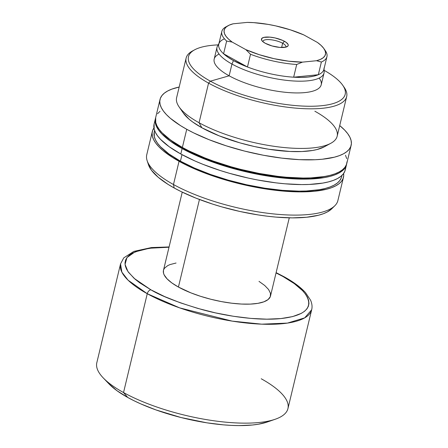<?xml version="1.0" encoding="UTF-8"?>
<svg xmlns="http://www.w3.org/2000/svg" width="448" height="448" viewBox="0 0 448 448"><rect width="100%" height="100%" fill="white"/><g stroke="black" fill="none" stroke-linecap="round" stroke-linejoin="round"><path stroke-width="0.67" d="M319.155 78.086A55.037 17.074 -166.5 0 1 305.021 92.579A55.037 17.074 -166.5 0 1 229.141 75.807A55.037 17.074 -166.5 0 1 214.183 59.097L217 47.348A55.037 17.074 -166.5 0 0 231.963 64.053L233.464 60.592A54.051 16.772 -166.5 0 1 223.586 53.788A54.051 16.772 -166.5 0 1 219.318 42.806A54.051 16.772 -166.5 0 1 224.336 38.875M194.673 49.801L192.478 50.988A82.55 25.609 13.5 0 0 208.566 83.126L210.381 81.172A80.584 25.004 -166.5 0 1 194.673 49.801A80.584 25.004 -166.5 0 1 218.148 44.884A80.584 25.004 13.5 0 0 210.381 81.172L229.141 75.807A55.037 17.074 -166.5 0 1 219.055 54.051M186.133 58.061L176.624 97.67A82.55 25.609 13.5 0 0 199.058 122.735L208.566 83.126A82.55 25.609 -166.5 0 1 186.133 58.061A82.55 25.609 -166.5 0 1 193.626 50.406M314.86 111.227A82.55 25.609 -166.5 0 1 330.814 143.287A82.55 25.609 -166.5 0 1 199.058 122.735A82.55 25.609 -166.5 0 1 179.066 106.854L183.316 113.025A76.653 23.783 13.5 0 0 201.88 127.77L199.058 122.735L201.88 127.77L219.285 135.884L239.814 142.834L254.369 146.518L268.974 149.279L289.744 151.458L302.058 151.525L312.586 150.466L317.05 149.531L324.229 146.854A76.653 23.783 13.5 0 1 201.88 127.77L192.769 122.058L189.101 119.196L183.299 113.002M351.142 145.337A98.274 30.492 -166.5 0 0 339.718 125.58L344.697 130.127L347.721 133.683L349.86 137.133L351.086 140.442L351.394 143.573L350.784 146.502L349.25 149.201L346.819 151.642L343.51 153.798L339.349 155.652L334.387 157.186L322.235 159.242L315.162 159.74L299.376 159.656L281.91 158.138L263.43 155.249L244.647 151.099L226.285 145.841L209.048 139.686L193.598 132.866L186.738 129.287A98.274 30.492 -166.5 0 1 160.026 99.45A98.274 30.492 -166.5 0 1 179.178 87.035L171.819 89.13L167.658 90.989L164.349 93.145L161.918 95.586L160.384 98.28L159.774 101.209L160.082 104.345L161.308 107.654L163.447 111.104L166.471 114.66L170.352 118.294L180.533 125.642L186.738 129.287L182.375 147.454L186.738 129.287A98.274 30.492 -166.5 0 0 288.21 158.833A98.274 30.492 -166.5 0 0 351.142 145.337L346.78 163.503A98.274 30.492 13.5 0 1 283.847 177.005A98.274 30.492 13.5 0 1 182.375 147.454L189.235 151.032L204.686 157.853L213.119 161.034L231.006 166.762L240.285 169.266L259.067 173.421L277.547 176.31L286.451 177.24L303.162 178.046L310.806 177.906L324.302 176.557L330.025 175.358L334.986 173.824L339.147 171.965L342.457 169.809L344.887 167.367L346.422 164.674L347.032 161.745M160.026 99.45L155.663 117.617A98.274 30.492 13.5 0 0 182.375 147.454L170.694 140.134L162.109 132.832L159.085 129.27L156.946 125.821L155.719 122.517L155.669 117.583M183.49 148.406L183.562 148.103L183.49 148.406L190.215 151.917L205.352 158.598L222.247 164.634L240.24 169.781L258.647 173.852L276.758 176.686L293.877 178.17L309.35 178.254L316.277 177.761L326.631 176.126A96.309 29.882 13.5 0 1 183.49 148.406A96.309 29.882 13.5 0 1 167.888 138.018L177.414 144.833L183.49 148.406M346.522 164.595A98.274 30.492 -166.5 0 0 346.634 164.046L344.63 168.459L342.194 170.901L338.884 173.057L334.729 174.91L329.762 176.445L324.038 177.649L310.542 178.998L302.898 179.138L286.188 178.332L268.128 176.12L258.804 174.507L240.022 170.358L230.742 167.854L212.856 162.12L204.422 158.945L196.437 155.602L182.112 148.546A98.274 30.492 -166.5 0 1 155.4 118.709A98.274 30.492 -166.5 0 1 155.546 118.171L155.148 120.473L155.456 123.603L156.688 126.913L158.822 130.362L161.846 133.918L170.43 141.226L182.112 148.546L180.802 153.994L182.112 148.546A98.274 30.492 -166.5 0 0 283.584 178.091A98.274 30.492 -166.5 0 0 346.522 164.595L345.212 170.044A98.274 30.492 13.5 0 1 282.279 183.546A98.274 30.492 13.5 0 1 180.802 153.994L195.126 161.05L203.118 164.394L220.349 170.554L229.438 173.303L248.097 178.035L257.494 179.962L275.979 182.851L284.883 183.786L301.588 184.587L309.232 184.447L322.728 183.098L328.451 181.899L333.418 180.365L337.574 178.506L340.889 176.35L343.319 173.908L344.848 171.214L345.464 168.286M155.4 118.709L154.09 124.158A98.274 30.492 13.5 0 0 180.802 153.994L169.126 146.675L160.535 139.373L157.511 135.811L155.378 132.362L154.146 129.058L154.101 124.124M154.588 130.519L154.252 131.919A96.309 29.882 13.5 0 0 180.426 161.157L181.989 154.644L180.426 161.157L194.466 168.073L210.56 174.462L228.088 180.079L246.378 184.716L264.723 188.182L282.425 190.35L298.799 191.139L306.286 190.999L319.514 189.678L325.125 188.502L329.991 186.995L334.062 185.181L337.31 183.064L339.696 180.673L341.191 178.03M152.337 131.46L146.765 154.683A98.274 30.492 13.5 0 0 173.477 184.52L179.049 161.297A98.274 30.492 -166.5 0 1 152.337 131.46A98.274 30.492 -166.5 0 1 153.944 127.982M148.45 164.674L151.441 170.229L158.189 177.257L168.134 184.436L174.194 187.992A96.006 29.786 13.5 0 0 264.852 215.886A96.006 29.786 13.5 0 0 331.822 208.729L334.83 205.744A98.274 30.492 -166.5 0 1 266.274 213.069A98.274 30.492 -166.5 0 1 173.477 184.52A98.274 30.492 -166.5 0 1 147.134 160.681L148.462 164.707A96.006 29.786 13.5 0 0 174.194 187.992L173.477 184.52L174.194 187.992L180.897 191.492L195.989 198.156L212.828 204.17L221.704 206.858L239.932 211.478L258.222 214.934L267.17 216.182L275.867 217.095L292.191 217.879L306.561 217.258L318.433 215.253L323.282 213.752L327.342 211.938L331.85 208.701M218.943 43.473L217.554 45.942A55.037 17.074 13.5 0 0 231.963 64.053A55.037 17.074 -166.5 0 0 288.786 80.601A55.037 17.074 -166.5 0 0 324.033 73.041L321.21 84.79A55.037 17.074 -166.5 0 1 305.021 92.579A55.037 17.074 -166.5 0 1 229.141 75.807L210.381 81.172A80.584 25.004 13.5 0 0 321.059 105.773A80.584 25.004 13.5 0 0 324.122 70.33A80.584 25.004 -166.5 0 1 342.81 85.366A80.584 25.004 -166.5 0 1 305.446 106.182A80.584 25.004 -166.5 0 1 210.381 81.172L208.566 83.126L199.058 122.735A82.55 25.609 13.5 0 0 284.295 147.554A82.55 25.609 13.5 0 0 337.165 136.214L346.674 96.606A82.55 25.609 -166.5 0 1 293.81 107.946A82.55 25.609 -166.5 0 1 208.566 83.126A82.55 25.609 13.5 0 0 305.95 108.746A82.55 25.609 13.5 0 0 344.226 87.422L342.81 85.366M154.23 127.596L152.701 130.29L152.085 133.218L152.398 136.354L153.625 139.664L155.764 143.114L158.788 146.67L162.669 150.304L172.85 157.651L185.914 164.875L201.365 171.696L218.602 177.85L236.958 183.109L246.344 185.332L265.065 188.871L283.13 191.083L299.835 191.884L314.552 191.251L326.698 189.196L331.666 187.662L335.821 185.808L339.136 183.652L341.566 181.21L343.095 178.511L343.711 175.582L343.61 173.522A98.274 30.492 -166.5 0 1 343.459 177.346A98.274 30.492 -166.5 0 1 280.526 190.842A98.274 30.492 -166.5 0 1 179.049 161.297L173.477 184.52A98.274 30.492 13.5 0 0 274.949 214.066A98.274 30.492 13.5 0 0 337.882 200.57L343.459 177.346M154.258 131.886L154.308 136.713L155.512 139.955L157.606 143.338L160.569 146.826L168.98 153.983L180.426 161.157A96.309 29.882 13.5 0 0 279.871 190.114A96.309 29.882 13.5 0 0 341.55 176.887L341.886 175.487M346.724 158.609L345.498 155.299M159.986 111.317L157.556 113.753M343.47 86.38A82.55 25.609 -166.5 0 1 346.674 96.606M285.712 47.174A11.794 3.657 13.5 0 0 282.643 43.254L284.458 41.3A13.759 4.267 -166.5 0 1 287.14 46.659A13.759 4.267 -166.5 0 1 265.182 43.232L271.992 45.937L279.754 47.404L285.852 47.141L287.935 46.021L288.232 45.231L288.019 44.33L286.093 42.325L282.453 40.314L275.038 37.934L269.886 37.134L263.788 37.397L261.705 38.517L261.621 40.202L262.343 41.182L265.182 43.232A13.759 4.267 -166.5 0 1 261.85 40.583A13.759 4.267 -166.5 0 1 268.229 37.033A13.759 4.267 -166.5 0 1 284.458 41.3L282.643 43.254A11.794 3.657 -166.5 0 1 285.852 46.838A11.794 3.657 -166.5 0 1 285.712 47.174M281.624 47.51L282.643 43.254L281.624 47.51M182.241 192.142L163.464 270.34A55.037 17.074 13.5 0 0 178.427 287.05L199.444 199.494L178.427 287.05L190.921 292.874L200.57 296.318L210.857 299.264L221.374 301.588L231.722 303.206L241.506 304.058L250.348 304.102L257.902 303.346L263.889 301.812L268.072 299.566L270.29 296.688L270.463 293.294L268.576 289.509L264.712 285.482L259.006 281.366M229.141 75.807L231.963 64.053L229.141 75.807M150.886 289.806L134.126 278.354L127.954 271.544L125.042 264.404L126.974 257.561L134.999 251.882L149.391 248.242L169.019 247.223L152.998 247.811L141.333 249.782L132.574 253.042L129.394 255.108L127.058 257.454L125.591 260.042L125.003 262.853L125.294 265.86L126.476 269.035L128.526 272.35L135.156 279.25L139.675 282.778L150.886 289.806A3.931 2.486 118.9 0 0 147.258 293.714A3.931 2.486 -61.1 0 1 150.886 289.806C161.123 296.044 178.326 302.674 202.496 309.708C226.38 316.288 258.782 320.947 280.963 318.562C329.011 313.18 304.45 286.653 283.074 276.573A3.931 2.486 -61.1 0 1 284.138 276.78A3.931 2.486 118.9 0 0 283.074 276.573L294.286 283.601L302.529 290.612L305.435 294.028L307.485 297.338L308.661 300.513L308.958 303.52L308.37 306.337L306.902 308.924L304.567 311.265L301.386 313.337L292.628 316.59L280.963 318.562L266.84 319.172L250.802 318.399L233.458 316.277L215.488 312.883L197.574 308.342L180.404 302.837L164.64 296.582L150.886 289.806M276.046 272.916L283.074 276.573L276.046 272.916M267.406 421.971L258.3 424.228L252.386 425.012L238.851 425.6L231.364 425.393L223.479 424.861L206.864 422.822L181.009 417.519L156.016 409.942L140.907 403.945L134.047 400.747L127.73 397.454L116.984 390.718L109.066 383.975A90.412 28.05 13.5 0 0 127.73 397.454L123.53 392.554A98.274 30.492 13.5 0 1 96.818 362.718L120.546 263.878L121.856 272.132L128.1 280.202L147.258 293.714A98.274 30.492 -166.5 0 1 120.546 263.878L123.76 257.858L133.84 251.39L151.446 247.565L169.086 246.943M261.229 378.767A98.274 30.492 -166.5 0 1 275.318 419.216A98.274 30.492 -166.5 0 1 123.53 392.554L147.258 293.714L123.53 392.554A98.274 30.492 -166.5 0 1 103.242 377.905L109.066 383.975M324.027 67.945A54.051 16.772 -166.5 0 1 318.326 74.726A54.051 16.772 13.5 0 0 323.887 69.423L326.945 56.7A54.051 16.772 -166.5 0 1 321.378 62.009L318.326 74.726A54.051 16.772 -166.5 0 1 293.653 77.196L296.705 64.478A54.051 16.772 -166.5 0 1 250.522 54.27L247.47 66.987A54.051 16.772 13.5 0 0 293.653 77.196A54.051 16.772 -166.5 0 1 247.47 66.987A54.051 16.772 -166.5 0 1 233.464 60.592L231.963 64.053A55.037 17.074 13.5 0 0 290.976 80.797A55.037 17.074 13.5 0 0 324.173 71.54L324.061 68.706M324.554 49.644A54.051 16.772 -166.5 0 1 326.945 56.7M276.114 272.636L284.105 276.763C293.485 281.938 300.63 287.235 305.542 292.656L310.61 300.25C312.06 303.705 312.413 306.874 311.668 309.764A98.274 30.492 -166.5 0 1 248.735 323.266A98.274 30.492 -166.5 0 1 147.258 293.714L179.642 307.871L232.176 321.115L261.761 324.167L287.465 323.092L304.685 317.867L311.668 309.764L287.941 408.604A98.274 30.492 13.5 0 1 225.002 422.1A98.274 30.492 13.5 0 1 123.53 392.554L127.73 397.454A90.412 28.05 13.5 0 0 267.378 421.982L275.318 419.216M176.058 263.032L170.072 264.561L167.742 265.602L164.528 268.173L163.671 269.685M163.47 270.323L163.498 273.084L164.186 274.932L167.076 278.858L171.886 282.951L178.427 287.05A55.037 17.074 13.5 0 0 235.25 303.593A55.037 17.074 13.5 0 0 270.497 296.033L289.268 217.84M221.827 31.466L218.775 44.184A54.051 16.772 13.5 0 0 223.586 53.788L226.643 41.065A54.051 16.772 -166.5 0 1 221.827 31.466A54.051 16.772 -166.5 0 1 227.158 26.258M302.422 62.132L288.814 61.219L273.997 58.66L259.246 54.684L245.851 49.627L232.187 42.078L228.592 39.155L225.999 36.299L224.47 33.578L224.039 31.041L224.711 28.75L226.481 26.757L229.298 25.099L233.106 23.811L247.218 22.4L253.792 22.646L268.162 24.399L275.643 25.872L290.394 29.854L303.794 34.905L317.453 42.459L321.048 45.382L323.641 48.233L325.17 50.96L325.601 53.491L324.929 55.782L323.159 57.781L320.342 59.438L316.534 60.721L302.422 62.132L316.534 60.721L321.378 62.009L318.326 74.726L293.653 77.196L296.705 64.478L302.422 62.132A52.086 16.162 -166.5 0 1 245.851 49.627L250.522 54.27L247.47 66.987L223.586 53.788L226.643 41.065L232.187 42.078L245.851 49.627L250.522 54.27A54.051 16.772 13.5 0 0 296.705 64.478L302.422 62.132M323.926 48.63A52.086 16.162 -166.5 0 1 316.534 60.721L321.378 62.009A54.051 16.772 13.5 0 0 325.343 50.691L323.926 48.63A52.086 16.162 -166.5 0 0 317.453 42.459L303.794 34.905A52.086 16.162 -166.5 0 0 247.218 22.4L233.106 23.811A52.086 16.162 -166.5 0 0 228.178 25.648A52.086 16.162 -166.5 0 0 232.187 42.078L226.643 41.065A54.051 16.772 13.5 0 1 225.982 26.835L228.178 25.648M247.47 66.987L223.586 53.788L227.931 57.193L233.464 60.592L247.47 66.987M318.326 74.726L293.653 77.196L301.23 77.414L307.989 77.067L313.74 76.166L318.326 74.726M262.886 41.692A11.794 3.657 -166.5 0 1 262.914 41.334A11.794 3.657 -166.5 0 1 270.469 39.71A11.794 3.657 -166.5 0 1 282.643 43.254A11.794 3.657 13.5 0 0 269.942 39.665A11.794 3.657 13.5 0 0 262.886 41.692M330.814 143.287L324.229 146.854"/></g></svg>
